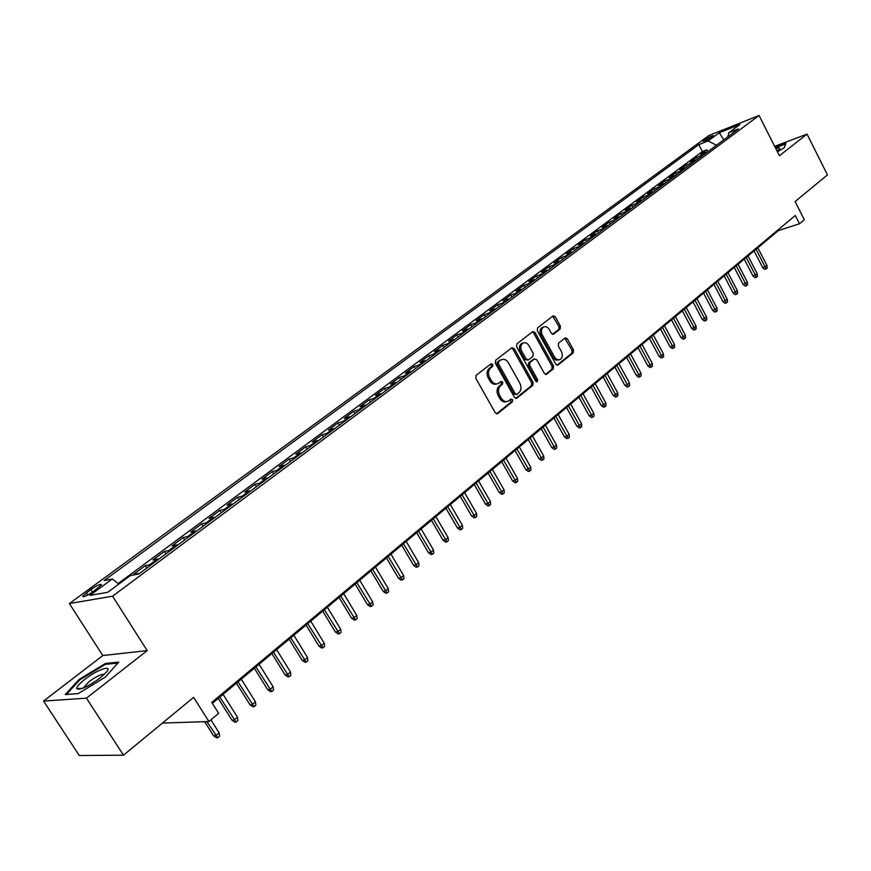 <?xml version="1.0" encoding="UTF-8"?>
<svg xmlns="http://www.w3.org/2000/svg" width="871" height="871" viewBox="0 0 871 871"><rect width="100%" height="100%" fill="white"/><g stroke="black" fill="none" stroke-linecap="round" stroke-linejoin="round"><path stroke-width="1.31" d="M492.768 364.383L491.048 363.795L476.143 375.303L475.816 378.33L495.283 412.789L497.472 413.758L512.388 401.792L512.605 399.702L511.092 399.027L508.152 401.204C505.474 402.184 503.166 401.15 501.206 398.112L499.595 395.26C497.787 391.362 498.125 388.161 500.596 385.679L502.491 384.176L502.709 382.086L501.173 381.411L498.288 383.523C495.577 384.525 493.226 383.48 491.233 380.398L489.611 377.535C487.804 373.605 488.141 370.415 490.634 367.954L492.55 366.473L492.768 364.383M496.873 383.915C494.162 384.906 491.81 383.871 489.829 380.79L488.217 377.927C486.399 374.007 486.747 370.817 489.241 368.357L491.146 366.876L491.375 364.797L490.645 364.1M496.492 413.823L510.983 402.173L510.548 399.441M506.704 401.596C504.037 402.544 501.74 401.509 499.802 398.493L498.19 395.641C496.383 391.743 496.72 388.542 499.192 386.06L501.086 384.568L501.304 382.478L500.629 381.814M704.062 140.155L702.973 141.189C704.41 141.385 707.611 139.904 712.565 136.769L713.643 135.745C712.184 135.56 708.994 137.03 704.062 140.155M560.14 328.998L560.412 326.146L555.284 316.815L553.183 315.835L537.603 327.834L537.32 330.719L555.807 364.187L557.875 365.145L573.238 352.831L573.499 349.979L567.348 338.775L565.279 337.806L558.583 343.076L558.311 345.939L561.381 351.525C562.949 355.172 562.492 357.861 560.02 359.625L557.473 359.745L555.088 357.959L542.328 335.03C540.76 331.416 541.196 328.726 543.646 326.973C545.812 326.168 547.696 327.039 549.307 329.597L551.321 333.255L553.423 334.235L560.14 328.998L558.736 329.434L559.008 326.581L552.671 316.206M86.447 698.161L147.199 650.604L102.8 655.547L43.55 701.079L86.447 698.161L123.497 755.179L193.623 697.377L208.931 721.526L218.665 713.327L211.762 702.407L795.31 215.485L799.513 223.749L804.314 219.699L795.114 201.549L827.45 174.897L807.036 134.123L774.678 146.328M147.199 650.604L112.566 596.178L759.066 115.484L779.436 155.724L807.036 134.123M514.228 348.596L511.821 347.747L495.653 360.235L495.338 363.207L514.5 397.361L516.655 398.319L532.791 385.374L533.085 382.434L514.228 348.596L512.823 349.021L511.56 347.954M516.895 343.838L532.867 331.524L535.012 332.504L553.542 366.005L553.259 368.901L546.422 374.367L544.331 373.398L536.776 359.788L534.413 358.972L529.96 362.488L529.666 365.417L537.581 379.636L537.2 381.803L535.719 381.128L516.59 346.767L516.895 343.838M123.497 755.179L79.283 755.516L43.55 701.079M707.785 151.685L706.817 149.812L700.687 154.363L705.575 152.458L701.449 155.506L703.049 155.19M697.529 159.284L696.56 157.411L690.344 162.017L695.232 160.122L691.051 163.225L692.652 162.91M687.143 167.003L686.163 165.109L679.848 169.791L684.748 167.907L680.501 171.043L682.113 170.738M676.604 174.821L675.613 172.926L669.222 177.662L674.11 175.79L669.81 178.98L671.421 178.675M665.923 182.758L664.921 180.841L658.432 185.643L663.321 183.792L658.966 187.025L660.577 186.721M655.09 190.793L654.077 188.876L647.491 193.743L652.379 191.903L647.959 195.18L649.57 194.886M644.094 198.958L643.07 197.02L636.396 201.963L641.285 200.134L636.799 203.455L638.41 203.172M632.945 207.233L631.911 205.284L625.138 210.303L630.027 208.485L625.476 211.86L627.087 211.577M621.633 215.627L620.588 213.667L613.717 218.763L618.606 216.955L613.99 220.374L615.601 220.102M610.157 224.141L609.101 222.181L602.122 227.342L607.011 225.556L602.329 229.029L603.941 228.757M598.508 232.786L597.441 230.804L590.364 236.052L595.241 234.277L590.494 237.805L592.106 237.543M586.684 241.561L585.617 239.569L578.431 244.893L583.309 243.129L578.475 246.711L580.097 246.46M574.697 250.467L573.608 248.464L566.313 253.864L571.191 252.122L566.292 255.758L567.903 255.508M562.514 259.504L561.414 257.489L554.021 262.966L558.877 261.246L553.912 264.936L555.524 264.697M550.156 268.682L549.046 266.646L541.533 272.209L546.389 270.511L541.337 274.256L542.949 274.027M537.603 277.991L536.482 275.955L528.849 281.594L533.705 279.918L528.577 283.717L530.189 283.5M524.865 287.452L523.732 285.394L515.98 291.132L520.825 289.477L515.61 293.331L517.232 293.113M511.919 297.055L510.776 294.986L502.905 300.811L507.739 299.178L502.447 303.097L504.059 302.89M498.778 306.81L497.613 304.73L489.622 310.653L494.456 309.031L489.077 313.016L490.689 312.82M485.43 316.728L484.254 314.627L476.132 320.637L480.955 319.047L475.49 323.097L477.101 322.901M471.864 326.788L470.678 324.676L462.425 330.784L467.237 329.216L461.684 333.332L463.296 333.147M458.081 337.023L456.883 334.889L448.5 341.105L453.29 339.559L447.65 343.74L449.262 343.566M444.079 347.409L442.871 345.275L434.346 351.579L439.126 350.066L433.399 354.312L434.999 354.149M429.849 357.97L428.619 355.825L419.964 362.238L424.732 360.746L418.897 365.058L420.497 364.916M415.38 368.705L414.139 366.539L405.342 373.06L410.089 371.601L404.166 375.989L405.766 375.847M400.682 379.625L399.419 377.437L390.469 384.067L395.205 382.63L389.185 387.105L390.785 386.974M385.733 390.72L384.459 388.52L375.357 395.26L380.072 393.855L373.953 398.406L375.543 398.287M370.523 401.999L369.239 399.789L359.984 406.648L364.688 405.276L358.46 409.893L360.039 409.784M355.074 413.475L353.768 411.254L344.35 418.222L349.031 416.882L342.695 421.586L344.274 421.488M339.342 425.146L338.024 422.903L328.454 429.991L333.103 428.695L326.658 433.475L328.236 433.388M323.348 437.024L322.02 434.76L312.275 441.978L316.902 440.704L310.348 445.571L311.916 445.506M307.071 449.098L305.721 446.823L295.813 454.161L300.419 452.931L293.745 457.885L295.313 457.83M290.522 461.39L289.15 459.104L279.058 466.573L283.641 465.375L276.847 470.416L278.404 470.373M273.668 473.9L272.275 471.592L262.008 479.192L266.559 478.048L259.645 483.176L261.202 483.155M256.51 486.628L255.105 484.309L244.653 492.05L249.171 490.939L242.127 496.165L243.684 496.154M239.046 499.595L237.62 497.254L226.983 505.136L231.468 504.069L224.293 509.393L225.839 509.393M221.267 512.79L219.819 510.439L208.986 518.463L213.439 517.439L206.133 522.861L207.668 522.883M203.15 526.236L201.691 523.863L190.651 532.039L195.071 531.07L187.635 536.58L189.159 536.623M184.706 539.922L183.226 537.538L171.979 545.867L176.367 544.941L168.778 550.559L170.302 550.624M165.915 553.869L164.412 551.463L152.958 559.944L157.303 559.084L149.572 564.811L151.086 564.887M146.774 568.077L145.25 565.66L133.579 574.305L139.382 573.575M93.447 591.485L101.45 584.898C101.014 583.526 97.476 585.051 90.824 589.493L82.778 596.102C83.191 597.495 86.741 595.96 93.447 591.485M112.566 596.178L69.375 603.57L708.82 135.571L759.066 115.484M706.817 149.812L702.364 151.554L698.792 144.64L104.161 580.532L112.25 578.997L118.837 584.071M698.792 144.64L708.123 140.939L719.283 132.74L739.925 124.499L728.777 132.751L738.477 128.908L138.827 573.978L130.291 575.589L107.754 592.269L89.931 595.405L112.25 578.997M145.25 565.66L149.572 564.811M164.412 551.463L168.778 550.559M183.226 537.538L187.635 536.58M201.691 523.863L206.133 522.861M219.819 510.439L224.293 509.393M237.62 497.254L242.127 496.165M255.105 484.309L259.645 483.176M272.275 471.592L276.847 470.416M289.15 459.104L293.745 457.885M305.721 446.823L310.348 445.571M322.02 434.76L326.658 433.475M338.024 422.903L342.695 421.586M353.768 411.254L358.46 409.893M369.239 399.789L373.953 398.406M384.459 388.52L389.185 387.105M399.419 377.437L404.166 375.989M414.139 366.539L418.897 365.058M428.619 355.825L433.399 354.312M442.871 345.275L447.65 343.74M456.883 334.889L461.684 333.332M470.678 324.676L475.49 323.097M484.254 314.627L489.077 313.016M497.613 304.73L502.447 303.097M510.776 294.986L515.61 293.331M523.732 285.394L528.577 283.717M536.482 275.955L541.337 274.256M549.046 266.646L553.912 264.936M561.414 257.489L566.292 255.758M573.608 248.464L578.475 246.711M585.617 239.569L590.494 237.805M597.441 230.804L602.329 229.029M609.101 222.181L613.99 220.374M620.588 213.667L625.476 211.86M631.911 205.284L636.799 203.455M643.07 197.02L647.959 195.18M654.077 188.876L658.966 187.025M664.921 180.841L669.81 178.98M675.613 172.926L680.501 171.043M686.163 165.109L691.051 163.225M696.56 157.411L701.449 155.506M702.364 151.554L118.162 583.548M162.441 723.082L208.931 721.526M102.8 655.547L69.375 603.57M212.339 703.322L778.369 230.608L799.513 223.749M778.021 229.922L778.369 230.608M158.816 559.149L157.303 559.084M177.891 544.985L176.367 544.941M196.606 531.092L195.071 531.07M214.974 517.461L213.439 517.439M233.014 504.069L231.468 504.069M250.728 490.928L249.171 490.939M268.116 478.016L266.559 478.048M285.209 465.332L283.641 465.375M301.987 452.876L300.419 452.931M318.481 440.639L316.902 440.704M334.693 428.608L333.103 428.695M350.621 416.784L349.031 416.882M366.277 405.157L364.688 405.276M381.672 393.736L380.072 393.855M396.806 382.5L395.205 382.63M411.689 371.449L410.089 371.601M426.333 360.583L424.732 360.746M440.726 349.892L439.126 350.066M454.902 339.385L453.29 339.559M468.838 329.031L467.237 329.216M482.556 318.851L480.955 319.047M496.067 308.824L494.456 309.031M509.35 298.96L507.739 299.178M522.437 289.248L520.825 289.477M535.317 279.689L533.705 279.918M548.001 270.271L546.389 270.511M560.499 261.006L558.877 261.246M572.802 251.871L571.191 252.122M584.92 242.878L583.309 243.129M596.864 234.016L595.241 234.277M608.622 225.284L607.011 225.556M620.217 216.683L618.606 216.955M631.638 208.202L630.027 208.485M642.896 199.84L641.285 200.134M653.99 191.609L652.379 191.903M664.932 183.487L663.321 183.792M675.711 175.485L674.11 175.79M686.348 167.591L684.748 167.907M696.833 159.807L695.232 160.122M728.777 132.751L727.84 136.791M707.176 152.131L705.575 152.458M716.474 145.228L708.123 140.939M719.283 132.74L723.779 139.806M105.369 677.105L118.739 662.091L105.467 663.462L79.109 679.434L65.227 694.568L78.205 693.61L105.369 677.105M777.433 151.772L784.39 147.645L785.871 143.367L775.212 147.384M79.544 680.109L79.109 679.434M105.99 664.29L105.467 663.462M515.686 398.385L531.386 385.755L531.669 382.815L512.823 349.021M498.669 361.726L498.452 363.806L515.24 393.757L516.743 394.432L518.898 392.734C521.315 390.262 521.642 387.105 519.856 383.24L508.446 362.848C506.465 359.745 504.124 358.71 501.413 359.712L497.276 362.14L497.058 364.22L498.452 363.806M516.427 394.509L513.836 394.128L497.058 364.22M501.348 359.734L500.662 360.18M497.276 362.14L499.268 360.594M545.475 374.421L551.844 369.293L552.127 366.408L533.607 332.94L532.366 331.884M533.64 359.113L528.555 362.891L528.262 365.82L536.166 380.017L537.581 379.636M536.253 381.705L536.166 380.017M528.904 345.613C527.271 343.043 525.355 342.172 523.133 343C520.618 344.796 520.161 347.529 521.751 351.187L526.128 359.037L528.501 359.865L532.965 356.348L533.248 353.441L528.904 345.613M522.774 343.109L521.74 343.424C519.225 345.221 518.757 347.943 520.357 351.601L521.751 351.187M527.859 360.126L524.712 359.451L520.357 351.601M552.519 334.301L558.736 329.434M543.199 327.115L542.241 327.409C539.791 329.162 539.356 331.851 540.924 335.455L542.328 335.03M558.975 359.919L556.057 360.148L553.673 358.373L540.924 335.455M556.95 365.199L571.812 353.234L572.073 350.382L564.778 338.166M219.133 732.849L219.601 736.191L217.75 737.77L216.498 737.802L213.547 735.745L215.801 735.69L219.133 732.849L210.913 719.86M217.75 737.77L206.873 721.613M213.547 735.745L204.631 721.7M84.748 679.402C79.054 683.898 76.408 687.012 76.8 688.754C80.328 690.191 88.08 686.62 100.067 678.052L106.48 672.085C113.186 664.159 97.019 669.679 84.748 679.402M104.411 674.317C101.428 673.958 96.235 676.451 88.82 681.808L83.366 688.014M66.381 694.481L79.794 679.837L105.337 664.355L117.857 663.081M777.106 151.119L779.763 148.843L779.022 147.863L775.887 148.712M775.419 147.798L785.511 144.009L784.216 147.743M237.467 717.214L237.914 720.535L236.095 722.081L234.832 722.135L231.915 720.099L234.19 720.001L237.467 717.214L223.085 694.35M236.095 722.081L219.775 697.116M231.915 720.099L218.24 698.39M255.453 701.874L255.889 705.162L254.114 706.686L252.84 706.751L249.955 704.726L252.242 704.606L255.453 701.874L241.267 679.162M254.114 706.686L238.012 681.873M249.955 704.726L236.455 683.18M273.113 686.805L273.538 690.082L271.796 691.574L270.511 691.65L267.658 689.647L269.956 689.494L273.113 686.805L259.112 664.257M271.796 691.574L255.922 666.925M267.658 689.647L254.343 668.242M290.457 672.009L290.87 675.265L289.15 676.734L287.865 676.832L285.035 674.829L287.354 674.655L290.457 672.009L276.64 649.624M289.15 676.734L273.505 652.237M285.035 674.829L271.904 653.577M307.485 657.485L307.888 660.719L306.2 662.156L304.904 662.265L302.117 660.283L304.447 660.076L307.485 657.485L293.854 635.242M306.2 662.156L290.772 637.812M302.117 660.283L289.15 639.172M324.219 643.212L324.611 646.424L322.945 647.839L321.649 647.97L318.884 645.999L321.225 645.77L324.219 643.212L310.751 621.132M322.945 647.839L307.735 623.647M318.884 645.999L306.08 625.03M340.648 629.2L341.029 632.379L339.407 633.772L338.09 633.914L335.357 631.965L337.708 631.704L340.648 629.2L327.365 607.261M339.407 633.772L324.393 609.744M335.357 631.965L322.727 611.137M356.794 615.427L357.164 618.584L355.564 619.956L354.257 620.108L351.546 618.17L353.909 617.887L356.794 615.427L343.675 593.63M355.564 619.956L340.768 596.069M351.546 618.17L339.069 597.484M372.668 601.894L373.028 605.029L371.449 606.379L370.131 606.543L367.453 604.616L369.827 604.311L372.668 601.894L359.712 580.249M371.449 606.379L356.849 582.634M367.453 604.616L355.139 584.071M388.259 588.589L388.618 591.703L387.072 593.031L385.744 593.205L383.088 591.289L385.472 590.963L388.259 588.589L375.466 567.086M387.072 593.031L372.657 569.438M383.088 591.289L370.926 570.886M403.6 575.502L403.937 578.605L402.413 579.912L401.085 580.097L398.461 578.192L400.856 577.843L403.6 575.502L390.959 554.152M402.413 579.912L388.194 556.46M398.461 578.192L386.441 557.919M418.668 562.655L418.995 565.736L417.503 567.01L416.164 567.217L413.573 565.323L415.979 564.952L418.668 562.655L406.18 541.435M417.503 567.01L403.458 543.711M413.573 565.323L401.694 545.181M433.486 550.004L433.812 553.074L432.343 554.326L431.003 554.544L428.434 552.66L430.84 552.268L433.486 550.004L421.15 528.937M432.343 554.326L418.483 531.168M428.434 552.66L416.697 532.649M448.064 537.581L448.38 540.619L446.932 541.849L445.593 542.078L443.045 540.216L445.462 539.802L448.064 537.581L435.881 516.634M446.932 541.849L433.246 518.833M443.045 540.216L431.45 520.335M462.403 525.344L462.708 528.37L461.282 529.59L459.932 529.818L457.417 527.968L459.834 527.532L462.403 525.344L450.361 504.549M461.282 529.59L447.77 506.704M457.417 527.968L445.963 508.218M476.502 513.324L476.796 516.318L475.403 517.516L474.053 517.766L471.549 515.926L473.976 515.469L476.502 513.324L464.602 492.648M475.403 517.516L462.055 494.782M471.549 515.926L460.236 496.296M490.373 501.489L490.667 504.472L489.284 505.648L487.934 505.899L485.463 504.069L487.902 503.601L490.373 501.489L478.615 480.955M489.284 505.648L476.11 483.046M485.463 504.069L474.27 484.57M504.026 489.84L504.309 492.801L502.948 493.966L501.598 494.227L499.148 492.409L501.587 491.919L504.026 489.84L492.398 469.436M502.948 493.966L489.938 471.494M499.148 492.409L488.087 473.04M517.461 478.386L517.733 481.325L516.405 482.469L515.044 482.741L512.616 480.934L515.055 480.433L517.461 478.386L505.964 458.102M516.405 482.469L503.536 460.138M512.616 480.934L501.685 461.684M530.689 467.106L530.951 470.035L529.633 471.157L528.272 471.44L525.866 469.643L528.316 469.121L530.689 467.106L519.312 446.954M529.633 471.157L516.928 448.946M525.866 469.643L515.055 450.514M543.7 456.001L543.95 458.908L542.666 460.019L541.305 460.313L538.92 458.527L541.37 457.994L543.7 456.001L532.453 435.979M542.666 460.019L530.101 437.95M538.92 458.527L528.229 439.517M556.515 445.07L556.765 447.966L555.491 449.055L554.119 449.349L551.768 447.574L554.217 447.03L556.515 445.07L545.388 425.179M555.491 449.055L543.079 427.106M551.768 447.574L541.196 428.684M569.122 434.313L569.373 437.188L568.121 438.255L566.749 438.57L564.408 436.807L566.869 436.24L569.122 434.313L558.126 414.542M568.121 438.255L555.85 416.447M564.408 436.807L553.956 418.026M581.545 423.72L581.784 426.572L580.554 427.628L579.182 427.944L576.863 426.191L579.324 425.614L581.545 423.72L570.668 404.068M580.554 427.628L568.425 405.94M576.863 426.191L566.52 407.53M593.782 413.29L594.011 416.12L592.792 417.155L591.431 417.481L589.134 415.739L591.594 415.151L593.782 413.29L583.026 393.757M592.792 417.155L580.815 395.597M589.134 415.739L578.899 397.198M605.835 403.012L606.053 405.832L604.855 406.844L603.483 407.182L601.208 405.451L603.679 404.852L605.835 403.012L595.187 383.599M604.855 406.844L593.009 385.418M601.208 405.451L591.082 387.018M617.702 392.886L617.909 395.684L616.733 396.697L615.362 397.034L613.108 395.314L615.579 394.694L617.702 392.886L607.163 373.594M616.733 396.697L605.018 375.379M613.108 395.314L603.091 376.991M629.395 382.913L629.602 385.701L628.437 386.691L627.066 387.04L624.834 385.32L627.294 384.699L629.395 382.913L618.965 363.74M628.437 386.691L616.853 365.504M624.834 385.32L614.915 367.116M640.914 373.082L641.11 375.858L639.967 376.827L638.595 377.187L636.385 375.488L638.846 374.846L640.914 373.082L630.593 354.029M639.967 376.827L628.514 355.76M636.385 375.488L626.576 357.382M652.259 363.403L652.455 366.158L651.334 367.116L649.962 367.475L647.763 365.787L650.234 365.134L652.259 363.403L642.047 344.459M651.334 367.116L640 346.168M647.763 365.787L638.051 347.801M663.452 353.866L663.637 356.598L662.526 357.546L661.154 357.916L658.977 356.228L661.448 355.575L663.452 353.866L653.337 335.03M662.526 357.546L651.323 336.718M658.977 356.228L649.363 338.351M674.47 344.459L674.655 347.181L673.566 348.117L672.194 348.487L670.028 346.81L672.499 346.146L674.47 344.459L664.464 325.732M673.566 348.117L662.483 327.398M670.028 346.81L660.523 329.031M685.335 335.193L685.521 337.894L684.443 338.819L683.071 339.189L680.926 337.534L683.397 336.848L685.335 335.193L675.439 316.576M684.443 338.819L673.479 318.22M680.926 337.534L671.508 319.853M696.049 326.048L696.223 328.737L695.167 329.652L693.795 330.033L691.661 328.378L694.133 327.692L696.049 326.048L686.25 307.55M695.167 329.652L684.312 309.161M691.661 328.378L682.341 310.805M706.61 317.044L706.784 319.711L705.739 320.615L704.367 320.996L702.255 319.352L706.61 317.044L696.909 298.644M705.739 320.615L694.993 300.245M702.255 319.352L693.022 301.889M717.029 308.16L717.192 310.816L716.158 311.698L714.786 312.09L712.696 310.457L717.029 308.16L707.415 289.869M716.158 311.698L705.532 291.447M712.696 310.457L703.55 293.091M727.296 299.406L727.459 302.041L726.436 302.912L725.064 303.315L722.995 301.693L727.296 299.406L717.769 281.213M726.436 302.912L715.918 282.77M722.995 301.693L713.937 284.425M737.421 290.762L737.574 293.396L736.572 294.256L735.2 294.659L733.142 293.037L737.421 290.762L727.993 272.688M736.572 294.256L726.164 274.213M733.142 293.037L724.182 275.867M747.405 282.248L747.558 284.861L746.567 285.71L745.195 286.113L743.159 284.512L747.405 282.248L738.075 264.272M746.567 285.71L736.267 265.775M743.159 284.512L734.275 267.441M757.258 273.842L757.4 276.445L756.431 277.283L755.059 277.686L753.034 276.096L757.258 273.842L748.004 255.965M756.431 277.283L746.229 257.457M753.034 276.096L744.237 259.123M766.981 265.557L767.122 268.137L766.153 268.965L764.782 269.379L762.778 267.789L766.981 265.557L757.814 247.778M766.153 268.965L756.061 249.248M762.778 267.789L754.068 250.913M137.868 573.488L136.66 574.392M87.819 595.013L86.371 592.748M92.522 592.138L90.824 589.493M489.241 368.357L490.634 367.954M488.217 377.927L489.611 377.535M489.829 380.79L491.233 380.398M501.086 384.568L502.491 384.176M499.192 386.06L500.596 385.679M498.19 395.641L499.595 395.26M499.802 398.493L501.206 398.112M510.983 402.173L512.388 401.792M496.655 413.856L497.755 413.573M491.146 366.876L492.55 366.473M531.669 382.815L533.085 382.434M531.386 385.755L532.791 385.374M515.872 398.428L516.917 398.156M513.836 394.128L515.24 393.757M533.607 332.94L535.012 332.504M552.127 366.408L553.542 366.005M551.844 369.293L553.259 368.901M545.714 374.476L546.672 374.203M533.008 359.375L534.413 358.972M528.555 362.891L529.96 362.488M528.262 365.82L529.666 365.417M524.712 359.451L526.128 359.037M552.791 334.355L553.64 334.094M553.063 357.448L554.479 357.034M565.932 339.189L567.348 338.775M572.073 350.382L573.499 349.979M571.812 353.234L573.238 352.831M557.19 365.254L558.126 364.993M553.88 317.262L555.284 316.815M559.008 326.581L560.412 326.146M83.224 596.798L82.778 596.102M500.008 360.126L501.413 359.712M533.237 359.233L534.652 358.819M521.74 343.424L523.133 343M542.241 327.409L543.646 326.973M82.691 688.275L76.8 688.754"/></g></svg>
